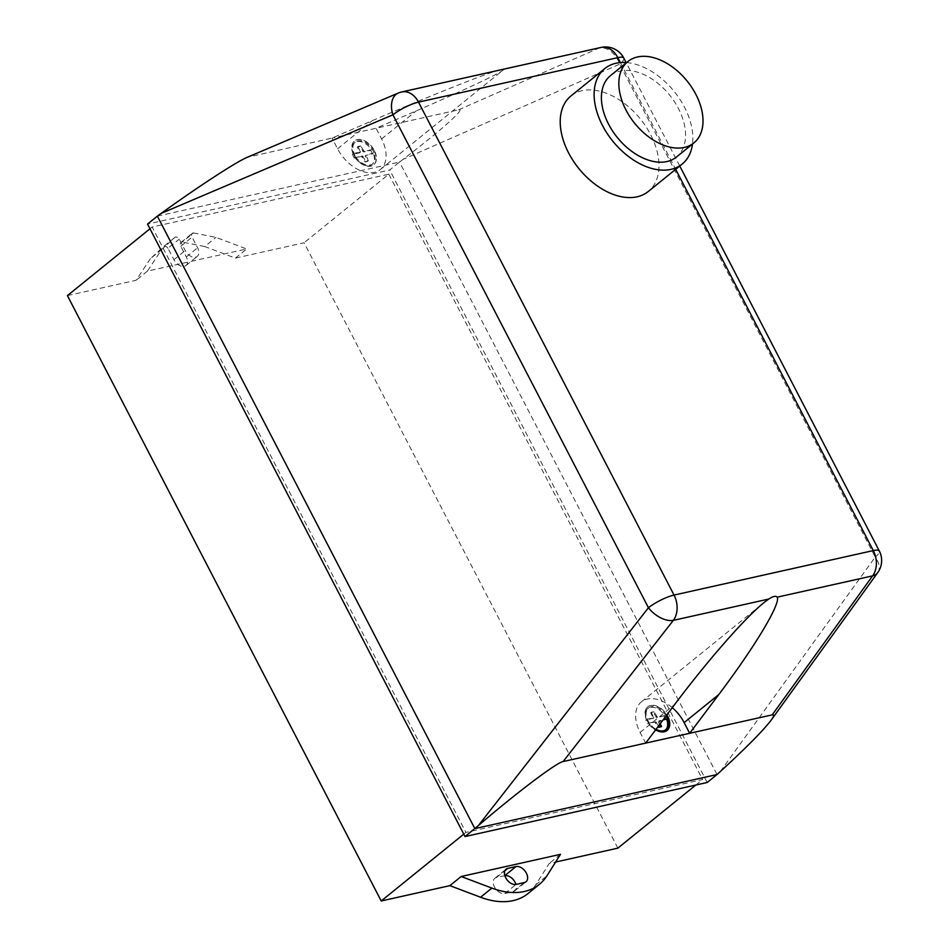 <?xml version="1.0" encoding="UTF-8"?>
<svg xmlns="http://www.w3.org/2000/svg" width="949" height="949" viewBox="0 0 949 949"><rect width="100%" height="100%" fill="white"/><g stroke="black" fill="none" stroke-linecap="round" stroke-linejoin="round"><path stroke-width="0.71" stroke-dasharray="4.75 3.56" d="M610.527 75.6A52.385 33.666 -129 0 1 678.44 108.506A52.385 33.666 -129 0 1 676.447 157.024M626.589 62.598A61.448 39.502 -129 0 1 684.49 107.154A61.448 39.502 -129 0 1 692.497 144.023M570.93 95.979A61.448 39.502 -129 0 1 650.599 134.592A61.448 39.502 -129 0 1 648.262 191.508M374.155 150.725A15.255 9.81 51 0 0 357.144 139.823A15.255 9.81 51 0 0 354.368 141.14A15.255 9.81 51 0 0 353.787 155.268A15.255 9.81 51 0 0 373.574 164.853A15.255 9.81 51 0 0 374.155 150.725M354.036 155.067A15.255 9.81 -129 0 1 354.618 140.938A15.255 9.81 -129 0 1 357.382 139.622A15.255 9.81 -129 0 1 374.392 150.523A15.255 9.81 -129 0 1 373.811 164.652A15.255 9.81 -129 0 1 354.036 155.067M666.673 715.166A15.255 9.81 51 0 0 647.645 706.934A15.255 9.81 51 0 0 646.162 719.081A15.255 9.81 51 0 0 662.485 732.154A15.255 9.81 51 0 0 666.85 730.647A15.255 9.81 51 0 0 666.969 730.552M655.64 729.828A15.255 9.81 -129 0 1 646.411 718.879A15.255 9.81 -129 0 1 647.894 706.732A15.255 9.81 -129 0 1 666.874 714.894M666.032 716.009L665.498 714.965A13.891 8.932 51 0 0 648.511 707.99A13.891 8.932 51 0 0 647.159 719.057L649.009 722.616A13.891 8.932 51 0 0 656.044 729.306M665.996 729.591L665.249 730.184A13.891 8.932 51 0 1 648.262 723.209L654.786 722.189L658.416 727.741L660.706 726.827M647.159 719.057L653.671 718.037L651.394 712.177L652.615 711.869L653.861 711.631L657.503 717.183L664.763 715.558A13.891 8.932 51 0 0 647.776 708.583A13.891 8.932 51 0 0 646.423 719.65L645.688 720.255L647.526 723.814M660.219 723.743L659.341 720.742L663.102 719.9M648.262 723.209L655.522 721.596L658.523 725.985M659.152 721.572L665.664 719.33M659.602 724.561L658.416 722.177M661.619 726.59L660.884 727.183M659.341 720.742L658.606 721.335M666.601 719.117L665.866 719.71M672.295 707.669A32.99 21.21 51 0 0 641.37 701.88A32.99 21.21 51 0 0 640.112 732.438L645.652 743.126M653.671 718.037L645.688 720.255M653.861 717.195L652.936 718.63M664.763 715.558L656.767 717.776L653.126 712.225L651.88 712.462L650.658 712.77L653.126 717.788M664.798 717.646L664.015 716.151M657.503 717.183L656.767 717.776M656.578 716.59L655.842 717.183M653.861 711.631L653.126 712.225M652.615 711.869L651.88 712.462M651.394 712.177L650.658 712.77M655.522 721.596L654.786 722.189M656.447 722.177L655.712 722.782M659.152 727.148L658.416 727.741M660.409 726.898L659.674 727.503M355.721 156.822A13.891 8.932 51 0 0 372.708 163.797A13.891 8.932 51 0 0 374.06 152.73L372.21 149.171A13.891 8.932 51 0 0 355.223 142.196A13.891 8.932 51 0 0 353.882 153.263L355.721 156.822L354.985 157.415A13.891 8.932 51 0 0 371.972 164.391A13.891 8.932 51 0 0 373.325 153.323L372.589 153.928L370.739 150.357L363.479 151.982L359.849 146.431L357.382 146.988L359.659 152.836L352.399 154.45L354.25 158.02L361.51 156.395L365.14 161.947L366.385 161.698L367.607 161.389L365.329 155.541L372.589 153.928M372.21 149.171L370.739 150.357M374.06 152.73L365.329 155.541M353.882 153.263L360.395 152.243L358.117 146.383L359.339 146.075L360.584 145.838L364.214 151.389L371.474 149.764A13.891 8.932 51 0 0 354.487 142.789A13.891 8.932 51 0 0 353.147 153.857L352.399 154.45M360.584 145.838L359.849 146.431M363.289 150.796L362.554 151.389M359.339 146.075L358.603 146.668M358.117 146.383L357.382 146.988M360.584 151.401L359.849 151.994M360.395 152.243L359.659 152.836M354.25 158.02L362.245 155.802L365.875 161.354L368.342 160.796L366.065 154.948M365.875 155.778L365.14 156.383M368.342 160.796L367.607 161.389M623.813 58.091A20.617 4.804 -27.4 0 1 619.685 64.164L403.005 159.408C440.253 131.176 466.671 107.617 458.581 109.835L332.031 138.091L337.571 148.779A32.99 21.21 51 0 0 380.347 169.503A32.99 21.21 51 0 0 381.593 138.945L376.065 128.257L416.255 110.891C461.866 91.187 498.64 73.939 503.053 70.167L503.658 69.396L495.141 71.294C476.161 77.403 421.866 99.23 372.222 120.713L332.031 138.091L247.215 157.32M362.245 155.802L361.51 156.395M363.17 156.383L362.435 156.988M365.875 161.354L365.14 161.947M367.133 161.105L366.385 161.698M364.214 151.389L363.479 151.982M877.742 572.591A20.617 12.479 35.8 0 0 875.203 557.087A20.617 4.804 152.6 0 0 879.332 551.025M720.303 771.549L875.203 557.087L619.685 64.164A20.617 14.472 66.3 0 0 599.033 48.091A20.617 15.054 77.4 0 1 601.014 47.45M401.747 91.946A20.617 15.054 -102.6 0 0 399.778 92.587A20.617 13.44 67 0 0 398.177 93.097M403.005 159.408L399.529 162.042L717.017 774.538M157.356 216.123L399.529 162.042L389.707 170.001L147.534 224.083M193.489 232.932L216.004 237.38L246.669 248.958L147.415 271.129L161.721 249.504L175.423 236.965A4.128 2.645 -129 0 1 179.278 239.101L185.221 250.56A9.276 5.967 51 0 0 197.25 256.396A9.276 5.967 51 0 0 197.606 247.796L192.089 237.155A4.128 2.657 -129 0 1 192.244 233.335A4.128 2.657 -129 0 1 193.489 232.932L182.196 242.078A4.128 2.657 51 0 0 180.951 242.481A4.128 2.657 51 0 0 180.796 246.301L186.312 256.942A9.276 5.967 -129 0 1 185.957 265.53A9.276 5.967 -129 0 1 173.928 259.706L167.985 248.235L179.278 239.101M617.882 848.133L304.083 242.766L235.376 258.104L204.699 246.526L216.004 237.38M204.699 246.526L182.196 242.078M235.376 258.104L246.669 248.958M167.985 248.235A4.128 2.645 51 0 0 164.13 246.111L150.428 258.638L161.721 249.504M150.428 258.638L136.122 280.275L67.415 295.613M147.415 271.129L136.122 280.275M164.13 246.111L175.423 236.965M504.868 875.654A9.276 5.967 51 0 0 504.738 875.69L496.481 877.528A9.276 5.967 51 0 0 494.785 878.335A9.276 5.967 51 0 0 495.153 888.145A9.276 5.967 51 0 0 504.785 893.555L513.041 891.716A9.276 5.967 51 0 0 514.726 890.909A9.276 5.967 51 0 0 515.948 884.432M528.047 893.531A82.48 53.025 51 0 0 535.639 884.954L549.21 863.471L555.639 862.036M560.503 854.325L549.21 863.471M707.195 782.486L389.707 170.001M388.805 174.177L702.592 779.544L465.923 832.392L152.137 227.025L388.805 174.177L304.083 242.766M695.819 785.037L702.592 779.544M463.764 834.147L465.923 832.392M149.966 228.78L152.137 227.025M620.361 62.598L675.676 169.325M495.141 71.294L399.778 92.587L249.504 156.526M458.581 109.835L599.033 48.091L503.658 69.396M640.112 732.438L674.763 704.383M337.571 148.779L372.222 120.713M381.593 138.945L416.255 110.891M173.928 259.706L185.221 250.56M186.312 256.942L197.606 247.796M180.796 246.301L192.089 237.155M496.481 877.528L504.951 870.672M504.785 893.555L516.078 884.409M513.041 891.716L524.334 882.57M535.639 884.954L546.932 875.808M648.511 707.99L647.776 708.583M355.223 142.196L354.487 142.789M372.708 163.797L371.972 164.391M679.757 166.016L626.138 62.575M641.37 701.88L764.075 602.544M380.347 169.503L503.053 70.167M185.957 265.53L197.25 256.396M180.951 242.481L192.244 233.335M494.785 878.335L506.09 869.189M514.726 890.909L526.019 881.763"/><path stroke-width="1.42" d="M695.878 94.39A52.385 33.666 -129 0 1 693.885 142.908A52.385 33.666 -129 0 1 625.972 110.001A52.385 33.666 -129 0 1 627.965 61.483A52.385 33.666 -129 0 1 695.878 94.39M693.885 142.908L676.447 157.024A52.385 33.666 -129 0 1 608.534 124.117A52.385 33.666 -129 0 1 610.527 75.6L627.965 61.483M692.497 144.023A61.448 39.502 -129 0 1 682.153 164.082A61.448 39.502 -129 0 1 602.485 125.47A61.448 39.502 -129 0 1 604.821 68.553A61.448 39.502 -129 0 1 626.589 62.598M682.153 164.082L648.262 191.508A61.448 39.502 -129 0 1 568.593 152.908A61.448 39.502 -129 0 1 570.93 95.979L604.821 68.553M666.969 730.552A15.255 9.81 51 0 0 668.333 718.5A15.255 9.81 51 0 0 666.673 715.166M666.874 714.894A15.255 9.81 -129 0 1 668.582 718.298A15.255 9.81 -129 0 1 667.1 730.457A15.255 9.81 -129 0 1 662.734 731.964A15.255 9.81 -129 0 1 655.64 729.828M656.044 729.306A13.891 8.932 51 0 0 665.996 729.591A13.891 8.932 51 0 0 667.337 718.523L666.032 716.009M665.605 729.876A13.891 8.932 51 0 0 666.601 719.117L667.337 718.523M663.102 719.9L666.601 719.117M658.523 725.985L659.152 727.148L661.619 726.59L660.219 723.743M660.706 726.827L659.602 724.561M675.676 169.325L873.305 550.574A20.617 15.054 77.4 0 1 872.606 575.865L772.201 714.87L563.125 761.549L673.339 620.361A20.617 15.054 -102.6 0 0 674.039 595.07L418.521 102.136L617.787 57.64L620.361 62.598M645.652 743.126L674.763 704.383C707.634 660.551 745.463 617.396 764.075 602.544L768.714 599.056C773.008 596.257 775.855 595.628 777.231 597.158C780.837 603.505 755.024 646.518 718.796 694.549L689.674 733.292L684.146 722.604A32.99 21.21 51 0 0 672.295 707.669M665.664 719.33L664.798 717.646M777.231 597.158L872.606 575.865A20.617 12.479 35.8 0 0 877.742 572.591A20.617 20.617 0 0 0 879.332 551.025A20.617 4.804 152.6 0 0 873.305 550.574L674.039 595.07A20.617 4.804 152.6 0 0 648.44 607.728A20.617 11.447 38 0 0 673.339 620.361L768.714 599.056M398.177 93.097A20.617 13.44 67 0 0 392.922 114.793A20.617 4.804 -27.4 0 1 418.521 102.136A20.617 15.054 -102.6 0 0 401.747 91.946A20.617 20.617 0 0 0 398.177 93.097L247.215 157.32C236.609 161.65 197.653 187.036 161.105 213.43L392.922 114.793L648.44 607.728L478.403 825.559C516.327 792.937 556.588 762.51 563.125 761.549M772.201 714.87C774.348 714.419 774.04 716.139 771.24 720.03C763.21 730.611 746.222 747.776 720.303 771.549L717.017 774.538L474.844 828.619L157.356 216.123L161.105 213.43M478.403 825.559L465.022 836.567L707.195 782.486L717.017 774.538M516.078 884.409A9.276 5.967 -129 0 1 506.446 878.999A9.276 5.967 -129 0 1 506.09 869.189A9.276 5.967 -129 0 1 507.774 868.382L516.031 866.544A9.276 5.967 -129 0 1 525.663 871.953A9.276 5.967 -129 0 1 526.019 881.763A9.276 5.967 -129 0 1 524.334 882.57L516.078 884.409M515.948 884.432A9.276 5.967 51 0 0 504.868 875.654M546.932 875.808A82.48 53.025 -129 0 1 539.34 884.385A82.48 53.025 -129 0 1 491.89 888.098L461.167 876.508L560.503 854.325L546.932 875.808M149.966 228.78L67.415 295.613L381.201 900.981L449.873 885.654L480.597 897.244A82.48 53.025 51 0 0 528.047 893.531L539.34 884.385M449.873 885.654L461.167 876.508M157.356 216.123L147.534 224.083L465.022 836.567M555.639 862.036L617.882 848.133L695.819 785.037M381.201 900.981L463.764 834.147M601.014 47.45A20.617 15.054 77.4 0 1 617.787 57.64A20.617 4.804 -27.4 0 1 623.813 58.091A20.617 20.617 0 0 0 601.014 47.45L401.747 91.946M684.146 722.604L718.796 694.549M504.951 870.672L507.774 868.382M504.844 875.595L516.031 866.544M480.597 897.244L491.89 888.098M879.332 551.025L679.757 166.016M626.138 62.575L623.813 58.091M771.24 720.03L877.742 572.591"/></g></svg>
